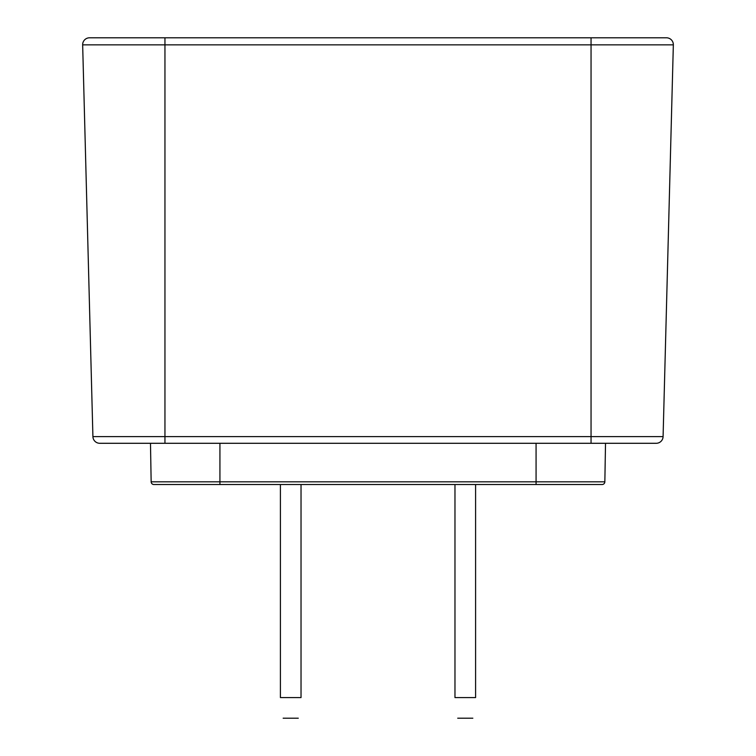 <?xml version="1.0" encoding="UTF-8"?>
<svg xmlns="http://www.w3.org/2000/svg" width="756" height="756" viewBox="0 0 756 756"><rect width="100%" height="100%" fill="white"/><g stroke="black" fill="none" stroke-linecap="round" stroke-linejoin="round"><path stroke-width="1.13" d="M673.341 44.67A6.87 6.87 0 0 1 673.341 44.85A6.87 6.87 0 0 0 666.471 37.8L89.529 37.8A6.87 6.87 0 0 0 82.659 44.85L92.912 436.599A6.87 6.87 0 0 0 99.783 443.29L656.217 443.29A6.87 6.87 0 0 0 663.088 436.599A6.87 6.87 0 0 1 656.217 443.29M153.903 484.53A2.75 2.75 0 0 1 151.153 481.827A2.75 2.75 0 0 0 153.903 484.53L602.097 484.53A2.75 2.75 0 0 0 604.847 481.827L605.518 443.29M219.93 443.29L219.93 481.827L151.153 481.827L150.482 443.29M591.05 443.29L591.05 44.85L673.341 44.85L663.088 436.599L164.95 436.599L164.95 443.29M301.03 484.53L301.03 697.58C297.467 724.248 297.467 724.248 301.03 697.58L280.41 697.58C283.963 724.248 283.963 724.248 280.41 697.58L280.41 484.53M475.59 484.53L475.59 697.58C472.037 724.248 472.037 724.248 475.59 697.58L454.97 697.58C458.533 724.248 458.533 724.248 454.97 697.58L454.97 484.53M164.95 37.8L164.95 436.599L92.912 436.599M82.659 44.85L591.05 44.85L591.05 37.8M219.93 484.53L219.93 481.827L536.07 481.827L536.07 443.29M536.07 484.53L536.07 481.827L604.847 481.827M283.16 718.2L298.28 718.2M457.72 718.2L472.84 718.2"/></g></svg>
